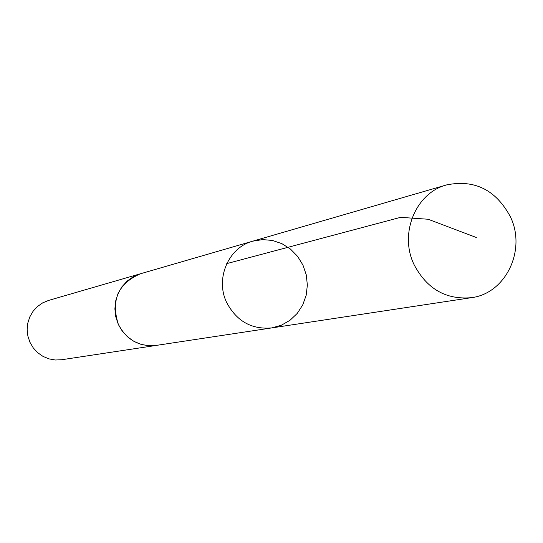 <?xml version="1.0" encoding="UTF-8"?>
<svg xmlns="http://www.w3.org/2000/svg" width="543" height="543" viewBox="0 0 543 543"><rect width="100%" height="100%" fill="white"/><g stroke="black" fill="none" stroke-linecap="round" stroke-linejoin="round"><path stroke-width="0.81" d="M156.852 345.314L156.167 345.429C139.279 346.95 126.695 339.993 118.408 324.551C110.691 300.483 118.028 283.555 140.413 273.781L252.753 241.173C228.44 247.465 215.014 278.763 226.675 302.526C236.639 321.246 251.687 329.71 271.819 327.904L281.355 325.23L289.976 320.316L297.225 313.433L302.716 304.956L306.157 295.351L307.358 285.143L306.272 274.867L302.953 265.086L297.571 256.323L290.424 249.047L281.885 243.651L272.416 240.447L262.527 239.599L252.753 241.173C228.44 247.465 215.014 278.763 226.675 302.526C236.639 321.246 251.687 329.71 271.819 327.904L471.372 297.679C445.898 299.926 426.757 288.842 413.963 264.421C398.976 233.429 415.836 192.826 446.584 184.912C474.725 179.251 496.024 189.928 510.474 216.942C526.527 250.065 505.73 293.566 471.372 297.679M271.819 327.904L156.167 345.423L148.538 345.728L140.997 344.343L133.883 341.337L127.537 336.836L122.25 331.054L118.259 324.252L115.768 316.745L114.885 308.892L115.652 301.046L118.028 293.573L121.903 286.826L127.096 281.118L133.361 276.699L141.085 273.584M156.167 345.429L61.644 359.744L55.25 360.002L48.938 358.869L42.985 356.391L37.684 352.678L33.266 347.9L29.946 342.28L27.876 336.069L27.15 329.567L27.808 323.071L29.811 316.881L33.069 311.282L37.433 306.537L42.693 302.858L48.605 300.415L140.413 273.774M226.75 263.613L400.578 217.343L428.094 219.243L476.32 237.488M252.753 241.173L446.584 184.912"/></g></svg>
